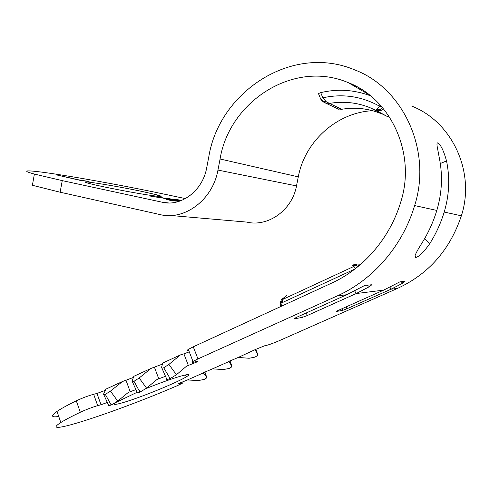 <?xml version="1.0" encoding="UTF-8"?>
<svg xmlns="http://www.w3.org/2000/svg" width="490" height="490" viewBox="0 0 490 490"><rect width="100%" height="100%" fill="white"/><g stroke="black" fill="none" stroke-linecap="round" stroke-linejoin="round"><path stroke-width="0.73" d="M180.167 200.992L175.99 200.055L180.326 200.937M180.583 200.839L166.839 198.199L179.824 201.108M181.631 200.428L174.71 199.161L181.171 200.612M179.15 201.335L161.412 197.556L150.767 196.257L162.925 198.076L173.632 200.361L166.263 199.479L170.03 200.288L178.776 201.457M173.632 200.361L173.57 200.704M161.412 197.556L161.345 197.88M57.569 175.15L79.625 180.228L89.088 181.502L78.614 179.836L57.569 175.15M436.823 210.431C442.06 192.839 442.862 175.193 439.23 157.48L437.086 145.996C436.798 143.515 437.123 142.517 438.06 143.007C440.963 145.077 443.787 151.055 446.531 160.941C450.053 178.042 449.281 195.075 444.216 212.048C440.755 223.336 435.904 233.914 429.657 243.8C423.66 252.246 418.993 256.809 415.649 257.495L415.042 255.719C415.955 253.036 418.209 248.902 421.792 243.328C428.242 233.087 433.252 222.123 436.823 210.431L414.632 205.567C402.547 246.256 372.7 280.127 337.249 295.917L197.96 358.913L193.268 346.81L188.319 349.395C186.953 350.326 187.082 350.656 188.699 350.387M382.402 107.475L379.915 109.723L380.712 110.685L383.627 108.945M380.234 105.013L379.511 106.165L382.231 107.273M320.191 97.798L322.977 101.222L326.083 101.62L322.837 97.816C342.614 93.461 361.504 96.242 379.511 106.165L375.805 110.373L380.712 110.685M379.915 109.723L376.761 109.178M320.423 98.165L322.837 97.816L320.723 92.628C337.53 88.647 354.111 89.707 370.471 95.801M322.977 101.222L323.216 101.828L324.95 102.79L329.476 103.427L326.083 101.62M341.487 109.337L337.61 108.811M374.562 111.267L380.614 113.404C367.959 108.413 354.981 107.041 341.683 109.288L329.476 103.427C343.214 101.044 356.628 102.428 369.711 107.573L375.873 110.317L387.192 116.43L389.556 117.086L386.978 116.314M318.825 94.49L318.506 93.566L320.723 92.628M355.042 86.589L356.61 86.571M346.681 294.741L364.958 285.339L371.824 284.764L369.435 286.644L356.212 293.547L306.948 315.67L302.183 317.434L294.061 318.849L296.101 317.532L346.681 294.741L337.249 295.917M367.126 285.125L369.442 286.644M336.324 311.26L383.707 290.111L399.877 281.854M400.887 281.75L402.927 283.085L405.04 281.334L399.889 281.848M402.933 283.085L391.075 289.192L346.749 308.835L342.62 310.378L336.293 311.481M280.249 303.353L280.2 302.783L282.087 302.704L283.483 298.067L286.466 295.678M282.277 298.784L281.517 299.525L280.2 302.783M281.517 299.525L283.483 298.067M352.194 265.127L353.137 265.727L355.593 265.053L356.052 264.41L352.384 265.029M359.146 265.641L356.052 264.41M355.593 265.053L357.798 266.627L358.27 266.37M356.187 268.048L357.798 266.627M353.137 265.727L355.55 268.545M372.51 110.685C336.244 112.608 304.725 141.88 298.294 176.865L220.077 159.005L217.952 170.079C212.77 199.92 184.405 220.837 160.016 214.577L60.135 192.209L32.377 185.287L34.392 174.079L62.242 180.626L162.343 202.248C181.165 206.896 202.731 190.708 206.664 167.941L208.771 156.941C219.171 91.814 292.224 43.2 355.011 70.015C403.221 88.28 432.26 150.626 414.632 205.567M298.294 176.865L296.505 185.906C292.175 210.265 267.944 227.311 246.789 222.093L170.93 215.52M411.87 106.165C451.976 121.777 475.692 171.953 461.366 215.808C449.924 249.827 428.658 274.014 397.562 288.377L279.974 340.372C274.339 342.81 269.99 344.446 266.928 345.266L264.465 345.836L255.394 349.517L238.25 357.443L249.134 358.257L254.978 357.124L257.452 355.611L257.764 354.46L255.204 349.94M228.928 361.577L212.458 368.866L223.428 369.558L229.216 368.437L231.55 367.01L231.819 365.871L228.714 361.51L238.25 357.443M212.458 368.866L203.136 372.841L206.602 376.963L206.382 378.09L204.171 379.432L198.45 380.546L187.4 379.971L203.399 372.878M187.4 379.971L178.482 383.584L181.312 383.082C182.77 382.696 183.046 382.794 182.133 383.364L176.798 385.899C118.298 411.257 35.525 438.703 60.821 422.527C64.888 419.954 71.375 416.531 80.299 412.255L76.293 400.814C67.436 405.175 61.005 408.703 57.005 411.41C50.55 415.93 51.132 417.621 58.745 416.482M93.651 394.279L96.983 393.458L101.001 404.74L97.688 405.634L93.651 394.279C88.163 395.81 82.375 397.984 76.293 400.814M97.688 405.634C92.212 407.257 86.418 409.462 80.299 412.255M96.983 393.458L105.344 390.328M101.001 404.74L107.31 402.474M151.006 368.425L133.819 376.314L131.982 381.281L132.398 381.716L134.009 381.293L139.16 377.998L151.006 368.425L162.417 364.119M136.955 392.441L137.39 392.925L139.962 392.141L146.571 388.129L156.978 379.493L165.498 376.277M197.225 361.375L197.384 361.779L197.85 361.387L197.543 361.326L193.617 362.208C191.713 362.631 191.498 362.373 192.968 361.436L197.96 358.913M197.384 361.779L186.586 366.14L176.418 374.734L170.177 378.599L166.98 379.64L166.465 379.199M189.263 351.838L183.897 353.841L188.399 365.558M163.715 367.751L168.891 364.425L180.473 354.895L162.692 363.059L161.455 367.819L161.951 368.217L163.715 367.751L170.177 378.599M180.473 354.895L183.897 353.841M134.009 381.293L139.962 392.141M135.914 389.605L128.349 392.404L117.729 401.071L111.604 404.85L108.792 405.757L108.437 405.242M133.396 377.453L122.525 381.502L105.901 389.134L103.494 394.285L103.837 394.762L105.319 394.383L111.193 405.034M122.525 381.502L110.44 391.118L105.319 394.383M220.077 159.005C229.32 101.644 293.492 59.382 348.139 82.59C390.732 98.576 416.267 153.37 400.869 201.647C390.095 238.128 363.494 268.649 331.687 283.091L193.268 346.81M145.971 388.601C173.772 377.282 196.527 370.893 186.175 376.914C179.285 381.153 157.719 390.45 139.356 397.139C120.908 403.889 109.258 406.657 116.253 402.284L137.108 392.288M143.644 191.798C114.856 185.6 71.669 178.844 89.008 183.425C97.657 185.771 122.61 190.788 141.047 193.862C160.285 196.968 165.736 197.335 157.394 194.965L143.644 191.798M185.422 198.609L161.069 193.477C130.046 186.947 89.143 179.364 59.927 174.771C30.815 170.189 16.93 169.307 34.392 174.079M440.32 163.513L446.531 160.941M424.573 238.716L429.657 243.8M386.506 116.112L369.711 107.573L386.506 116.112M367.194 93.633L367.966 93.841M358.649 88.678L361.001 89.094M301.938 314.899L302.183 317.434M306.673 312.767L306.948 315.67M294.11 318.524L294.061 318.849M342.455 308.443L342.62 310.378M346.571 306.618L346.749 308.835M383.707 290.111L356.212 293.547L354.631 290.821M397.562 288.377L391.075 289.192L389.899 287.14M352.524 265.121L355.875 265.029M281.505 306.189L282.087 302.704L354.87 269.071M217.952 170.079L296.505 185.906M168.646 202.958L162.343 202.248M255.786 349.296L257.764 354.46M231.819 365.871L229.951 360.707M204.845 371.812L206.602 376.963M181.312 383.082L181.037 382.359M178.776 383.413L178.899 383.731M154.479 367.341L158.809 378.899M168.854 376.786L169.736 378.795M168.891 364.425L176.418 374.734M140.385 391.951L139.087 390.169M146.571 388.129L139.16 377.998M126.04 380.387L130.211 391.792M110.324 403.099L111.604 404.85M110.44 391.118L117.729 401.071M461.366 215.808L444.216 212.048M62.242 180.626L60.135 192.209M318.457 93.584L320.338 98.165C320.497 99.047 321.458 100.266 323.216 101.828L324.95 102.79M324.944 102.784L338.804 109.301M280.317 306.734L280.997 302.667L282.853 299.365L353.774 266.468L355.697 265.102L360.162 264.778M60.821 422.527L57.005 411.41M192.968 361.436L188.319 349.395M166.943 379.566L161.921 368.162M132.374 381.661L137.353 392.851M103.813 394.707L108.762 405.689M186.175 376.914L185.416 374.924M348.139 82.59L369.227 94.809M157.149 196.263L157.394 194.965"/></g></svg>
